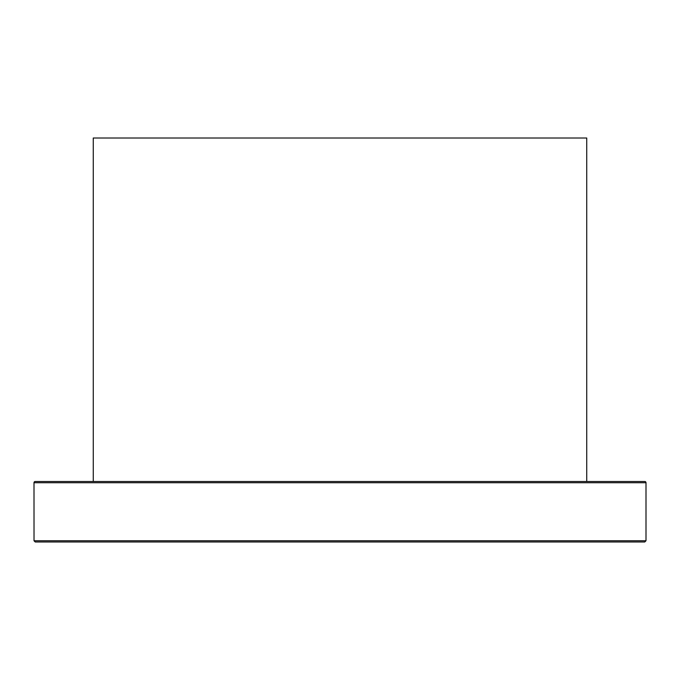 <?xml version="1.0" encoding="UTF-8"?>
<svg xmlns="http://www.w3.org/2000/svg" width="680" height="680" viewBox="0 0 680 680"><rect width="100%" height="100%" fill="white"/><g stroke="black" fill="none" stroke-linecap="round" stroke-linejoin="round"><path stroke-width="1.02" d="M34 482.723L646 482.723A1.207 1.207 0 0 0 644.793 481.508L35.207 481.508A1.207 1.207 0 0 0 34 482.723L34.026 540.779L35.258 541.986L644.742 541.986L645.975 540.779L646 539.563L645.975 540.779L34.026 540.779M593.938 481.508L555.237 481.508M552.262 481.508L520.829 481.508M501.874 481.508L457.444 481.508M437.129 481.508L386.75 481.508M366.435 481.508L313.565 481.508M313.216 481.508L241.51 481.508M222.555 481.508L179.486 481.508M176.511 481.508L127.738 481.508M122.655 481.508L83.615 481.508M107.415 541.986L122.655 541.986M646 482.723L646 539.563M51.884 541.986L35.258 541.986L51.884 541.986M91.145 481.508L93.262 481.508L93.262 138.014L586.738 138.014L586.738 481.508L588.854 481.508"/></g></svg>
